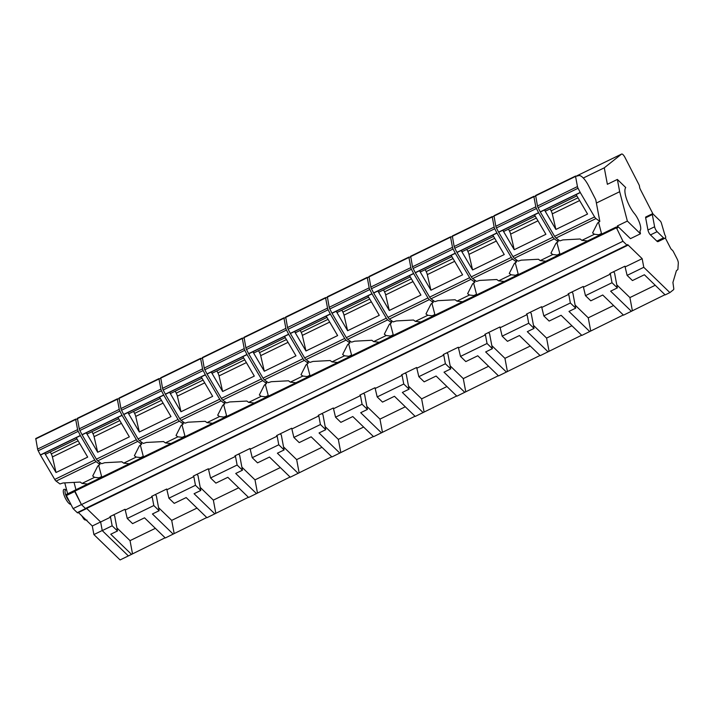 <?xml version="1.0" encoding="UTF-8"?>
<svg xmlns="http://www.w3.org/2000/svg" width="714" height="714" viewBox="0 0 714 714"><rect width="100%" height="100%" fill="white"/><g stroke="black" fill="none" stroke-linecap="round" stroke-linejoin="round"><path stroke-width="1.07" d="M617.378 179.437L625.732 187.55A17.082 5.391 64.1 0 0 634.496 213.665A11.094 3.499 64.1 0 1 639.86 223.812A11.094 3.499 64.1 0 1 639.914 230.863L640.458 233.79L630.462 238.646L617.36 225.936L627.356 221.072L619.672 191.709L617.378 179.437L607.373 184.301L604.285 167.817L621.528 154.108A4.882 1.535 -115.9 0 1 621.617 154.054A4.882 1.535 -115.9 0 1 624.982 157.464L638.789 184.328A2.927 0.919 -115.9 0 1 639.574 186.872A2.927 0.919 -115.9 0 0 640.36 189.415L652.989 213.977M102.254 530.609L128.359 555.929L120.077 559.946L93.891 534.563L102.236 530.52L100.629 521.97L102.254 530.609L112.152 525.799L110.527 517.168L100.638 521.979L86.644 508.413M665.287 237.914L670.437 247.928A2.927 0.919 -115.9 0 0 671.963 249.882A2.927 0.919 -115.9 0 1 673.489 251.837L676.997 258.664A4.882 1.535 -115.9 0 1 678.3 263.154L677.889 269.517L676.408 270.695L672.918 282.458L673.748 288.394A3.909 1.232 -115.9 0 1 673.525 289.714L669.884 292.606L643.778 267.295L642.163 258.664L627.651 244.59A1.955 0.616 -115.9 0 1 627.535 245.402L86.01 508.725A1.955 0.616 -115.9 0 1 85.43 508.466L81.441 504.593L74.577 490.393L616.102 227.07L616.834 227.623A2.222 0.696 -115.9 0 0 617.485 227.918A2.222 0.696 -115.9 0 0 617.565 226.722L616.459 227.266M74.033 482.396L75.952 489.724L74.033 482.396M617.36 225.936L617.565 226.722M627.535 245.402A1.955 0.616 -115.9 0 1 626.954 245.152L622.965 241.27L616.102 227.07M652.319 214.557L645.652 217.797L647.946 230.015L654.613 226.775L652.319 214.557A1.955 0.616 -115.9 0 1 652.444 213.754A1.955 0.616 -115.9 0 1 653.015 214.004L660.245 221.01A1.847 0.58 -115.9 0 1 661.36 223L664.689 234.406A2.401 0.759 -115.9 0 0 665.136 235.397A1.955 0.616 -115.9 0 1 665.609 237.664L664.743 238.342A3.909 1.232 -115.9 0 1 664.672 238.396A3.909 1.232 -115.9 0 1 663.529 237.887L656.862 241.127A3.909 1.232 -115.9 0 0 658.005 241.635A3.909 1.232 -115.9 0 0 658.085 241.591L664.591 238.422M645.652 217.797A1.955 0.616 -115.9 0 1 645.777 216.994L652.444 213.754M663.529 237.887L657.13 231.675L650.463 234.924L656.862 241.127M650.463 234.924A3.909 1.232 -115.9 0 1 647.946 230.015M206.757 517.525L165.3 537.972L144.523 517.82L132.581 523.63L127.253 518.462L125.057 509.269L109.956 516.615L110.527 517.168M248.41 497.265L206.953 517.712L186.175 497.569L174.234 503.37L168.906 498.202L166.719 489.019L151.618 496.364L152.189 496.917L125.637 509.832M290.062 477.006L248.606 497.462L227.828 477.309L215.896 483.119L210.559 477.943L208.372 468.759L193.271 476.104L193.842 476.657L167.29 489.572M331.724 456.755L290.268 477.202L269.49 457.058L257.549 462.859L252.221 457.692L250.025 448.508L234.924 455.853L235.495 456.407L208.943 469.312M373.377 436.495L331.921 456.951L311.143 436.798L299.202 442.609L293.873 437.432L291.687 428.248L276.586 435.594L277.157 436.147L250.596 449.061M415.03 416.244L373.574 436.691L352.796 416.548L340.864 422.349L335.526 417.181L333.34 407.997L318.239 415.343L318.81 415.896L292.258 428.802M456.683 395.984L415.227 416.432L394.458 396.288L382.517 402.098L377.188 396.922L374.993 387.738L359.892 395.083L360.463 395.636L333.911 408.551M498.345 375.734L456.889 396.181L436.111 376.037L424.17 381.838L418.841 376.671L416.655 367.487L401.554 374.823L402.125 375.385L375.564 388.291M539.998 355.474L498.542 375.921L477.764 355.777L465.823 361.587L460.494 356.411L458.308 347.227L443.207 354.572L443.778 355.126L417.226 368.04M581.651 335.223L540.195 355.67L519.426 335.526L507.484 341.328L502.147 336.16L499.961 326.976L484.86 334.313L485.431 334.875L458.879 347.78M623.313 314.963L581.856 335.41L561.079 315.267L549.137 321.068L543.809 315.9L541.623 306.717L526.513 314.062L527.084 314.615L500.532 327.53M664.966 294.712L623.509 315.16L602.732 295.007L590.79 300.817L585.462 295.65L583.276 286.466L568.174 293.802L568.746 294.355L542.194 307.27M669.884 292.606L665.162 294.9L644.385 274.756L632.452 280.557L627.115 275.39L624.928 266.206L609.827 273.551L610.399 274.105L583.847 287.019M165.095 537.776L128.359 555.929M131.537 554.385L110.759 534.242L117.48 530.975L112.152 525.799M642.163 258.664L625.5 266.759M622.965 241.27L81.441 504.593M616.12 227.962L74.595 491.286M556.858 242.376L559.83 253.738L557.179 255.023M515.205 262.627L518.177 273.989L515.517 275.283M473.543 282.887L476.515 294.248L473.864 295.534M431.89 303.138L434.862 314.499L432.211 315.793M390.237 323.397L393.209 334.759L390.549 336.044M348.584 343.657L351.547 355.01L348.896 356.304M306.922 363.908L309.894 375.269L307.243 376.555M265.269 384.168L268.241 395.52L265.59 396.814M223.616 404.419L226.588 415.78L223.928 417.065M181.954 424.678L184.926 436.031L182.275 437.325M140.301 444.929L143.273 456.291L140.622 457.576M98.648 465.189L101.62 476.541L98.96 477.836M619.672 191.709L596.377 203.035M598.51 222.116L601.483 233.478L598.832 234.772M604.285 167.817L583.284 178.027M640.458 233.79L627.356 221.072M643.778 267.295L627.115 275.39M657.13 231.675A3.909 1.232 -115.9 0 1 654.613 226.775M155.357 528.333L130.037 540.641L116.909 527.905M132.474 553.636L130.037 540.641M632.345 310.572L629.909 297.577L616.771 284.832M655.229 285.261L629.909 297.577M631.408 311.322L610.631 291.169L617.351 287.903L612.014 282.735L585.462 295.65M590.692 330.832L588.256 317.828L575.118 305.092M613.567 305.521L588.256 317.828M589.755 331.573L568.978 311.429L575.689 308.162L570.361 302.986L543.809 315.9M549.03 351.083L546.594 338.088L533.465 325.343M571.914 325.771L546.594 338.088M548.093 351.832L527.316 331.68L534.036 328.413L528.708 323.246L502.147 336.16M507.377 371.342L504.941 358.339L491.803 345.603M530.261 346.031L504.941 358.339M506.44 372.083L485.663 351.94L492.383 348.673L487.046 343.505L460.494 356.411M465.724 391.593L463.288 378.598L450.15 365.854M488.599 366.282L463.288 378.598M464.787 392.343L444.01 372.19L450.721 368.924L445.393 363.756L418.841 376.671M424.062 411.853L421.626 398.849L408.497 386.113M446.946 386.542L421.626 398.849M423.125 412.594L402.348 392.45L409.068 389.184L403.74 384.016L377.188 396.922M382.409 432.104L379.973 419.109L366.835 406.364M405.293 406.793L379.973 419.109M381.472 432.854L360.695 412.701L367.415 409.434L362.078 404.267L335.526 417.181M340.757 452.364L338.32 439.36L325.182 426.624M363.631 427.052L338.32 439.36M339.819 453.104L319.042 432.961L325.754 429.694L320.425 424.527L293.873 437.432M299.095 472.614L296.667 459.62L283.529 446.884M321.978 447.303L296.667 459.62M298.157 473.364L277.389 453.212L284.101 449.945L278.772 444.777L252.221 457.692M257.442 492.874L255.005 479.87L241.867 467.134M280.325 467.563L255.005 479.87M256.504 493.615L235.727 473.471L242.448 470.205L237.119 465.037L210.559 477.943M215.789 513.125L213.352 500.13L200.215 487.394M238.663 487.823L213.352 500.13M214.852 513.875L194.074 493.722L200.795 490.464L195.457 485.288L168.906 498.202M174.127 533.385L171.699 520.381L158.562 507.645M197.01 508.073L171.699 520.381M173.19 534.126L152.421 513.982L159.133 510.715L153.805 505.548L127.253 518.462M117.48 530.975L114.668 515.954L113.553 514.874M153.805 505.548L152.189 496.917M159.133 510.715L156.321 495.694L155.206 494.615M195.457 485.288L193.842 476.657M200.795 490.464L197.974 475.444L196.859 474.355M237.119 465.037L235.495 456.407M242.448 470.205L239.636 455.184L238.521 454.104M278.772 444.777L277.157 436.147M284.101 449.945L281.289 434.933L280.174 433.844M320.425 424.527L318.81 415.896M325.754 429.694L322.942 414.673L321.827 413.593M362.078 404.267L360.463 395.636M367.415 409.434L364.595 394.414L363.488 393.334M403.74 384.016L402.125 375.385M409.068 389.184L406.257 374.163L405.141 373.083M445.393 363.756L443.778 355.126M450.721 368.924L447.91 353.903L446.794 352.823M487.046 343.505L485.431 334.875M492.383 348.673L489.563 333.652L488.456 332.572M528.708 323.246L527.084 314.615M534.036 328.413L531.225 313.392L530.109 312.313M570.361 302.986L568.746 294.355M575.689 308.162L572.878 293.142L571.762 292.062M612.014 282.735L610.399 274.105M617.351 287.903L614.531 272.882L613.415 271.802M45.919 453.943A1.955 0.616 -115.9 0 1 45.785 454.122A1.955 0.616 -115.9 0 1 44.598 453.06L56.031 472.507L52.417 456.924A4.882 1.535 -115.9 0 0 51.274 453.908L50.266 451.944M77.389 418.859L75.693 419.484L77.594 429.641A2.437 0.768 -115.9 0 0 78.201 431.318L80.423 435.638L76.255 437.664L87.688 457.112L56.031 472.507M76.255 437.664L40.439 455.086L38.208 450.757A2.437 0.768 -115.9 0 1 37.601 449.088L35.762 438.53L75.729 419.1M40.439 455.086L54.737 479.433A3.418 1.08 -115.9 0 0 56.103 481.102L59.967 483.958L63.037 482.976L80.227 482.066L82.056 483.414L87.626 484.047M80.423 435.638L94.73 459.986L54.737 479.433M99.514 462.145L99.96 464.511L96.087 461.663A3.418 1.08 -115.9 0 1 94.73 459.986M75.755 419.082L35.762 438.53M82.056 483.414L94.551 477.336L92.722 475.988L97.738 466.108L99.96 464.511M94.551 477.336L100.13 477.969M87.572 433.684A1.955 0.616 -115.9 0 1 87.438 433.871A1.955 0.616 -115.9 0 1 86.26 432.8L97.684 452.257L94.078 436.665A4.882 1.535 -115.9 0 0 92.936 433.657L91.927 431.693M119.042 398.599L117.346 399.233L119.247 409.381A2.437 0.768 -115.9 0 0 119.854 411.059L122.085 415.378L117.917 417.404L129.341 436.861L97.684 452.257M117.917 417.404L82.092 434.826L79.861 430.506A2.437 0.768 -115.9 0 1 79.254 428.828L77.415 418.27L117.382 398.84M82.092 434.826L96.39 459.173A3.418 1.08 -115.9 0 0 97.756 460.851L101.629 463.698L104.69 462.726L121.889 461.806L123.709 463.154L129.288 463.788M122.085 415.378L136.383 439.726L96.39 459.173M141.176 441.895L141.613 444.251L137.748 441.404A3.418 1.08 -115.9 0 1 136.383 439.726M123.709 463.154L136.213 457.076L134.384 455.728L139.391 445.848L141.613 444.251M136.213 457.076L141.783 457.71M129.234 413.433A1.955 0.616 -115.9 0 1 129.1 413.611A1.955 0.616 -115.9 0 1 127.913 412.549L139.337 431.997L135.731 416.414A4.882 1.535 -115.9 0 0 134.589 413.397L133.58 411.434M160.704 378.349L158.999 378.973L160.9 389.13A2.437 0.768 -115.9 0 0 161.507 390.799L163.738 395.128L159.57 397.154L170.994 416.601L139.337 431.997M159.57 397.154L123.745 414.575L121.523 410.247A2.437 0.768 -115.9 0 1 120.916 408.578L119.077 398.019L159.035 378.59M123.745 414.575L138.052 438.914A3.418 1.08 -115.9 0 0 139.408 440.592L143.282 443.439L146.352 442.466L163.542 441.555L165.371 442.903L170.941 443.537M163.738 395.128L178.036 419.475L138.052 438.914M182.829 421.635L183.266 424L179.401 421.144A3.418 1.08 -115.9 0 1 178.036 419.475M165.371 442.903L177.866 436.825L176.037 435.478L181.044 425.598L183.266 424M177.866 436.825L183.436 437.459M170.887 393.173A1.955 0.616 -115.9 0 1 170.753 393.36A1.955 0.616 -115.9 0 1 169.566 392.289L180.999 411.746L177.384 396.154A4.882 1.535 -115.9 0 0 176.242 393.137L175.233 391.183M202.357 358.089L200.661 358.723L202.562 368.87A2.437 0.768 -115.9 0 0 203.169 370.548L205.391 374.868L201.223 376.894L212.656 396.35L180.999 411.746M201.223 376.894L165.407 394.315L163.176 389.996A2.437 0.768 -115.9 0 1 162.569 388.318L160.73 377.76L200.696 358.33M165.407 394.315L179.705 418.663A3.418 1.08 -115.9 0 0 181.061 420.341L184.935 423.188L188.005 422.215L205.195 421.296L207.024 422.643L212.593 423.277M205.391 374.868L219.698 399.215L179.705 418.663M224.482 401.375L224.928 403.74L221.054 400.893A3.418 1.08 -115.9 0 1 219.698 399.215M207.024 422.643L219.519 416.565L217.69 415.218L222.706 405.338L224.928 403.74M219.519 416.565L225.088 417.199M212.54 372.922A1.955 0.616 -115.9 0 1 212.406 373.101A1.955 0.616 -115.9 0 1 211.228 372.03L222.652 391.486L219.046 375.903A4.882 1.535 -115.9 0 0 217.904 372.887L216.895 370.923M244.009 337.838L242.314 338.463L244.215 348.619A2.437 0.768 -115.9 0 0 244.822 350.288L247.044 354.617L242.885 356.643L254.309 376.091L222.652 391.486M242.885 356.643L207.06 374.056L204.829 369.736A2.437 0.768 -115.9 0 1 204.222 368.058L202.383 357.509L242.349 338.079L202.383 357.509M207.06 374.056L221.358 398.403A3.418 1.08 -115.9 0 0 222.723 400.081L226.588 402.928L229.658 401.955L246.848 401.045L248.677 402.393L254.255 403.026M247.044 354.617L261.351 378.964L221.358 398.403M266.135 381.124L266.581 383.489L262.707 380.633A3.418 1.08 -115.9 0 1 261.351 378.964M248.677 402.393L261.172 396.315L259.352 394.967L264.358 385.087L266.581 383.489M261.172 396.315L266.75 396.948M254.202 352.662A1.955 0.616 -115.9 0 1 254.068 352.85A1.955 0.616 -115.9 0 1 252.881 351.779L264.305 371.235L260.699 355.643A4.882 1.535 -115.9 0 0 259.557 352.627L258.548 350.663M285.671 317.578L283.967 318.203L285.868 328.36A2.437 0.768 -115.9 0 0 286.475 330.038L288.706 334.357L284.538 336.383L295.962 355.84L264.305 371.235M284.538 336.383L248.713 353.805L246.491 349.485A2.437 0.768 -115.9 0 1 245.884 347.807L244.036 337.249L284.002 317.819M248.713 353.805L263.02 378.152A3.418 1.08 -115.9 0 0 264.376 379.83L268.25 382.677L271.32 381.704L288.51 380.785L290.339 382.133L295.908 382.766M288.706 334.357L303.004 358.705L263.02 378.152M307.796 360.865L308.234 363.23L304.369 360.383A3.418 1.08 -115.9 0 1 303.004 358.705M290.339 382.133L302.834 376.055L301.005 374.707L306.011 364.827L308.234 363.23M302.834 376.055L308.403 376.689M295.855 332.412A1.955 0.616 -115.9 0 1 295.721 332.59A1.955 0.616 -115.9 0 1 294.534 331.519L305.967 350.976L302.352 335.384A4.882 1.535 -115.9 0 0 301.21 332.376L300.201 330.412M327.324 297.327L325.62 297.952L327.53 308.109A2.437 0.768 -115.9 0 0 328.137 309.778L330.359 314.106L326.191 316.132L337.624 335.58L305.967 350.976M326.191 316.132L290.366 333.545L288.144 329.225A2.437 0.768 -115.9 0 1 287.537 327.548L285.698 316.989L325.655 297.568L285.698 316.989M290.366 333.545L304.673 357.892A3.418 1.08 -115.9 0 0 306.029 359.57L309.903 362.417L312.973 361.445L330.163 360.534L331.992 361.882L337.561 362.507M330.359 314.106L344.666 338.454L304.673 357.892M349.449 340.614L349.896 342.979L346.022 340.123A3.418 1.08 -115.9 0 1 344.666 338.454M331.992 361.882L344.487 355.804L342.658 354.456L347.673 344.576L349.896 342.979M344.487 355.804L350.056 356.438M337.508 312.152A1.955 0.616 -115.9 0 1 337.374 312.339A1.955 0.616 -115.9 0 1 336.187 311.268L347.62 330.716L344.014 315.133A4.882 1.535 -115.9 0 0 342.863 312.116L341.854 310.153M368.977 277.068L367.282 277.692L369.183 287.849A2.437 0.768 -115.9 0 0 369.79 289.527L372.012 293.847L367.853 295.873L379.277 315.329L347.62 330.716M367.853 295.873L332.028 313.294L329.797 308.975A2.437 0.768 -115.9 0 1 329.19 307.297L327.351 296.738L367.317 277.309M332.028 313.294L346.326 337.642A3.418 1.08 -115.9 0 0 347.691 339.32L351.556 342.167L354.626 341.194L371.815 340.275L373.645 341.622L379.214 342.256M372.012 293.847L386.319 318.194L346.326 337.642M391.102 320.354L391.549 322.719L387.675 319.872A3.418 1.08 -115.9 0 1 386.319 318.194M367.344 277.291L327.351 296.738M373.645 341.622L386.14 335.544L384.319 334.197L389.326 324.317L391.549 322.719M386.14 335.544L391.718 336.178M379.161 291.901A1.955 0.616 -115.9 0 1 379.027 292.08A1.955 0.616 -115.9 0 1 377.849 291.009L389.273 310.465L385.667 294.873A4.882 1.535 -115.9 0 0 384.525 291.865L383.516 289.902M410.639 256.817L408.935 257.442L410.836 267.598A2.437 0.768 -115.9 0 0 411.442 269.267L413.674 273.596L409.506 275.622L420.93 295.069L389.273 310.465M409.506 275.622L373.681 293.035L371.458 288.715A2.437 0.768 -115.9 0 1 370.852 287.037L369.004 276.479L408.97 257.058L369.004 276.479M373.681 293.035L387.988 317.382A3.418 1.08 -115.9 0 0 389.344 319.06L393.218 321.907L396.288 320.934L413.477 320.024L415.307 321.362L420.876 321.996M413.674 273.596L427.972 297.943L387.988 317.382M432.764 300.103L433.202 302.468L429.337 299.612A3.418 1.08 -115.9 0 1 427.972 297.943M415.307 321.362L427.802 315.293L425.972 313.946L430.979 304.066L433.202 302.468M427.802 315.293L433.371 315.927M420.823 271.641A1.955 0.616 -115.9 0 1 420.689 271.829A1.955 0.616 -115.9 0 1 419.502 270.758L430.926 290.205L427.32 274.622A4.882 1.535 -115.9 0 0 426.178 271.606L425.169 269.642M452.292 236.557L450.588 237.182L452.489 247.339A2.437 0.768 -115.9 0 0 453.095 249.016L455.327 253.336L451.159 255.362L462.592 274.819L430.926 290.205M451.159 255.362L415.334 272.784L413.111 268.455A2.437 0.768 -115.9 0 1 412.505 266.786L410.666 256.228L450.623 236.798M415.334 272.784L429.641 297.131A3.418 1.08 -115.9 0 0 430.997 298.8L434.871 301.656L437.941 300.674L455.13 299.764L456.96 301.112L462.529 301.745M455.327 253.336L469.634 277.684L429.641 297.131M474.417 279.843L474.864 282.208L470.99 279.361A3.418 1.08 -115.9 0 1 469.634 277.684M450.65 236.78L410.666 256.228M456.96 301.112L469.455 295.034L467.625 293.686L472.632 283.806L474.864 282.208M469.455 295.034L475.024 295.667M462.476 251.39A1.955 0.616 -115.9 0 1 462.342 251.569A1.955 0.616 -115.9 0 1 461.155 250.498L472.588 269.954L468.973 254.362A4.882 1.535 -115.9 0 0 467.831 251.355L466.822 249.391M493.945 216.306L492.249 216.931L494.15 227.088A2.437 0.768 -115.9 0 0 494.757 228.757L496.98 233.076L492.821 235.102L504.245 254.559L472.588 269.954M492.821 235.102L456.996 252.524L454.764 248.204A2.437 0.768 -115.9 0 1 454.158 246.526L452.319 235.968L492.285 216.547M456.996 252.524L471.294 276.871A3.418 1.08 -115.9 0 0 472.659 278.549L476.524 281.396L479.594 280.423L496.783 279.513L498.613 280.852L504.182 281.486M496.98 233.076L511.286 257.424L471.294 276.871M516.07 259.593L516.517 261.949L512.643 259.102A3.418 1.08 -115.9 0 1 511.286 257.424M498.613 280.852L511.108 274.783L509.278 273.435L514.294 263.555L516.517 261.949M511.108 274.783L516.686 275.408M504.129 231.131A1.955 0.616 -115.9 0 1 503.995 231.318A1.955 0.616 -115.9 0 1 502.817 230.247L514.241 249.695L510.635 234.112A4.882 1.535 -115.9 0 0 509.493 231.095L508.484 229.132M535.607 196.047L533.902 196.671L535.803 206.828A2.437 0.768 -115.9 0 0 536.41 208.506L538.642 212.826L534.474 214.852L545.898 234.299L514.241 249.695M534.474 214.852L498.649 232.273L496.417 227.945A2.437 0.768 -115.9 0 1 495.811 226.276L493.972 215.717L533.938 196.288M498.649 232.273L512.955 256.621A3.418 1.08 -115.9 0 0 514.312 258.289L518.186 261.146L521.247 260.164L538.445 259.253L540.266 260.601L545.844 261.235M538.642 212.826L552.939 237.173L512.955 256.621M557.732 239.333L558.169 241.698L554.305 238.851A3.418 1.08 -115.9 0 1 552.939 237.173M533.965 196.27L493.972 215.717M540.266 260.601L552.77 254.523L550.94 253.175L555.947 243.296L558.169 241.698M552.77 254.523L558.339 255.157M545.791 210.871A1.955 0.616 -115.9 0 1 545.657 211.058A1.955 0.616 -115.9 0 1 544.47 209.987L555.894 229.444L552.288 213.852A4.882 1.535 -115.9 0 0 551.146 210.844L550.137 208.881M580.295 192.566L594.592 216.913A3.418 1.08 -115.9 0 0 595.958 218.591L599.831 221.438L595.762 199.724L588.666 185.926A14.646 4.614 -115.9 0 0 579.036 175.555L575.555 176.42L577.456 186.568A2.437 0.768 -115.9 0 0 578.063 188.246L580.295 192.566L576.127 194.592L587.56 214.048L555.894 229.444M576.127 194.592L540.302 212.013L538.079 207.694A2.437 0.768 -115.9 0 1 537.472 206.016L535.634 195.457L575.591 176.037M540.302 212.013L554.608 236.361A3.418 1.08 -115.9 0 0 555.965 238.039L559.838 240.886L562.909 239.913L580.098 238.994L581.928 240.341L587.497 240.975M581.928 240.341L594.423 234.263L592.593 232.925L597.6 223.036L599.831 221.438M594.423 234.263L599.992 234.897M100.603 521.952L92.293 525.995L93.891 534.563M74.577 491.152L74.497 490.589M86.224 508.618A1.776 0.562 -115.9 0 1 86.099 508.814L77.764 512.866A1.776 0.562 -115.9 0 1 77.246 512.634L73.087 508.609L81.414 504.557L74.72 491.518L66.384 495.57L66.25 494.49L74.515 490.473M86.099 508.814A1.776 0.562 -115.9 0 1 85.609 508.618M78.424 512.554L92.293 525.995M73.087 508.609L66.384 495.57M64.778 482.887L67.634 493.811M66.518 489.545L65.608 489.982A7.033 2.213 64.1 0 0 65.456 494.124A7.033 2.213 64.1 0 0 68.66 500.532L69.374 501.38M70.909 504.379A8.3 2.615 -115.9 0 1 67.58 501.826A8.3 2.615 -115.9 0 1 63.501 493.097A8.3 2.615 -115.9 0 1 64.956 489.411L65.947 489.822M626.954 245.152L85.43 508.466M616.039 227.454L74.515 490.777M621.528 154.108L576.823 175.849M325.62 297.952L285.234 317.641M86.091 519.988A5.855 1.847 -115.9 0 1 86.082 519.979L84.422 518.364M80.343 435.486L40.359 454.934M79.763 443.626L52.417 456.924M78.129 440.85L51.274 453.908M78.201 431.318L38.208 450.757M96.087 461.663L56.103 481.102M77.594 429.641L37.601 449.088M75.693 419.484L35.7 438.931M121.996 415.236L82.012 434.683M121.416 423.366L94.078 436.665M119.791 420.591L92.936 433.657M119.854 411.059L79.861 430.506M137.748 441.404L97.756 460.851M119.247 409.381L79.254 428.828M117.346 399.233L77.353 418.672M163.658 394.976L123.665 414.423M163.078 403.115L135.731 416.414M161.444 400.34L134.589 413.397M161.507 390.799L121.523 410.247M179.401 421.144L139.408 440.592M160.9 389.13L120.916 408.578M158.999 378.973L119.015 398.421M205.311 374.725L165.318 394.164M204.731 382.856L177.384 396.154M203.097 380.08L176.242 393.137M203.169 370.548L163.176 389.996M221.054 400.893L181.061 420.341M202.562 368.87L162.569 388.318M200.661 358.723L160.668 378.161M246.964 354.465L206.98 373.913M246.384 362.605L219.046 375.903M244.75 359.829L217.904 372.887M244.822 350.288L204.829 369.736M262.707 380.633L222.723 400.081M244.215 348.619L204.222 368.058M242.314 338.463L202.321 357.91M288.626 334.214L248.633 353.653M288.045 342.345L260.699 355.643M286.412 339.569L259.557 352.627M286.475 330.038L246.491 349.485M304.369 360.383L264.376 379.83M285.868 328.36L245.884 347.807M283.967 318.203L243.983 337.651M330.279 313.955L290.286 333.402M329.698 322.094L302.352 335.384M328.065 319.319L301.21 332.376M328.137 309.778L288.144 329.225M346.022 340.123L306.029 359.57M327.53 308.109L287.537 327.548M371.932 293.704L331.948 313.143M371.351 301.835L344.014 315.133M369.718 299.059L342.863 312.116M369.79 289.527L329.797 308.975M387.675 319.872L347.691 339.32M369.183 287.849L329.19 307.297M367.282 277.692L326.851 297.39M413.593 273.444L373.601 292.892M413.004 281.584L385.667 294.873M411.38 278.808L384.525 291.865M411.442 269.267L371.458 288.715M429.337 299.612L389.344 319.06M410.836 267.598L370.852 287.037M408.935 257.442L368.504 277.13M455.246 253.184L415.253 272.632M454.666 261.324L427.32 274.622M453.033 258.548L426.178 271.606M453.095 249.016L413.111 268.455M470.99 279.361L430.997 298.8M452.489 247.339L412.505 266.786M450.588 237.182L410.604 256.629M496.899 232.934L456.915 252.381M496.319 241.073L468.973 254.362M494.686 238.297L467.831 251.355M494.757 228.757L454.764 248.204M512.643 259.102L472.659 278.549M494.15 227.088L454.158 246.526M492.249 216.931L452.257 236.379M538.552 212.674L498.568 232.121M537.972 220.813L510.635 234.112M536.348 218.038L509.493 231.095M536.41 208.506L496.417 227.945M554.305 238.851L514.312 258.289M535.803 206.828L495.811 226.276M533.902 196.671L493.909 216.119M580.214 192.423L540.221 211.871M579.634 200.563L552.288 213.852M578.001 197.787L551.146 210.844M594.592 216.913L554.608 236.361M578.063 188.246L538.079 207.694M595.958 218.591L555.965 238.039M577.456 186.568L537.472 206.016M575.555 176.42L535.571 195.859M85.573 508.591L77.246 512.634M621.617 154.054L576.787 175.858M285.636 317.427L285.189 317.641M664.672 238.396L658.005 241.635M87.01 520.122L84.948 519.971L83.85 519.069L81.717 515.74M77.014 438.94L45.785 454.122M118.667 418.69L87.438 433.871M117.408 398.823L77.415 418.27M160.32 398.43L129.1 413.611M159.061 378.572L119.077 398.019M201.982 378.179L170.753 393.36M200.714 358.312L160.73 377.76M243.635 357.919L212.406 373.101M285.288 337.66L254.068 352.85M284.029 317.801L244.036 337.249M326.95 317.409L295.721 332.59M368.602 297.149L337.374 312.339M410.255 276.898L379.027 292.08M451.908 256.638L420.689 271.829M493.57 236.388L462.342 251.569M492.312 216.529L452.319 235.968M535.223 216.128L503.995 231.318M576.876 195.877L545.657 211.058M575.618 176.019L535.634 195.457"/></g></svg>
